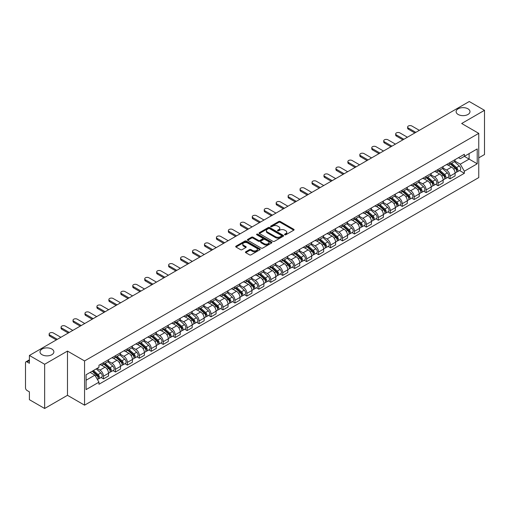 <?xml version="1.0" encoding="UTF-8"?>
<svg xmlns="http://www.w3.org/2000/svg" width="510" height="510" viewBox="0 0 510 510"><rect width="100%" height="100%" fill="white"/><g stroke="black" fill="none" stroke-linecap="round" stroke-linejoin="round"><path stroke-width="0.76" d="M284.746 234.778A0.746 0.427 0 0 0 285.798 234.778L293.785 230.169A1.065 0.612 0 0 0 294.098 229.736A1.065 0.612 0 0 0 293.785 229.296L280.251 221.487A1.065 0.612 0 0 0 278.747 221.487L270.759 226.096A0.746 0.427 0 0 0 271.811 226.708L272.844 226.108A3.404 1.963 0 0 1 277.657 226.108L278.785 226.759A3.404 1.963 0 0 1 279.78 228.148A3.404 1.963 0 0 1 278.785 229.538L277.752 230.131A0.746 0.427 0 0 0 278.804 230.743L279.837 230.144A3.404 1.963 0 0 1 284.65 230.144L285.778 230.794A3.404 1.963 0 0 1 286.773 232.184A3.404 1.963 0 0 1 285.778 233.574L284.746 234.173A0.746 0.427 0 0 0 284.746 234.778L284.746 234.173M51.854 349.044A6.936 4.003 0 0 0 44.294 348.177A6.936 4.003 0 0 0 40.016 351.875A6.936 4.003 0 0 0 42.043 354.705A6.936 4.003 0 0 0 49.604 355.572A6.936 4.003 0 0 0 53.881 351.875A6.936 4.003 0 0 0 51.854 349.044M467.957 108.808A6.936 4.003 0 0 0 460.396 107.941A6.936 4.003 0 0 0 456.118 111.639A6.936 4.003 0 0 0 458.146 114.469A6.936 4.003 0 0 0 465.706 115.343A6.936 4.003 0 0 0 469.984 111.639A6.936 4.003 0 0 0 467.957 108.808M245.737 251.787A1.065 0.612 0 0 0 245.425 252.22A1.065 0.612 0 0 0 245.737 252.654L249.537 254.847A1.065 0.612 0 0 0 251.041 254.847L259.909 249.721A1.065 0.612 0 0 0 260.221 249.288A1.065 0.612 0 0 0 259.909 248.855L246.375 241.039A1.065 0.612 0 0 0 244.876 241.039L236.002 246.164A1.065 0.612 0 0 0 235.69 246.598A1.065 0.612 0 0 0 236.002 247.031L240.586 249.677A1.065 0.612 0 0 0 242.091 249.677L245.89 247.49A1.065 0.612 0 0 0 246.202 247.05A1.065 0.612 0 0 0 245.89 246.617L243.614 245.304A2.843 1.645 0 0 1 242.779 244.143A2.843 1.645 0 0 1 244.539 242.626A2.843 1.645 0 0 1 247.637 242.983L256.549 248.128A2.843 1.645 0 0 1 257.378 249.288A2.843 1.645 0 0 1 255.625 250.805A2.843 1.645 0 0 1 252.526 250.448L251.041 249.594A1.065 0.612 0 0 0 249.537 249.594L245.737 251.787L245.737 252.654M84.558 360.94L67.479 351.078L44.651 364.261L29.408 355.457L469.257 101.516L484.5 110.313L461.671 123.496L478.756 133.359L84.558 360.94L84.558 405.169L478.756 177.582L478.756 133.359M272.92 241.345A1.065 0.612 0 0 0 274.425 241.345L283.299 236.226A1.065 0.612 0 0 0 283.605 235.786A1.065 0.612 0 0 0 283.299 235.352L269.764 227.543A1.065 0.612 0 0 0 268.26 227.543L259.386 232.662A1.065 0.612 0 0 0 259.074 233.095A1.065 0.612 0 0 0 259.386 233.529L272.92 241.345M257.091 234.938A0.746 0.427 0 0 1 257.843 235.046L257.843 234.16L271.607 242.103A1.065 0.612 0 0 1 271.913 242.537A1.065 0.612 0 0 1 271.607 242.97L262.733 248.096A1.065 0.612 0 0 1 261.228 248.096L247.694 240.28L251.487 238.106L251.487 237.22L247.694 239.413A1.065 0.612 0 0 0 247.382 239.847A1.065 0.612 0 0 0 247.694 240.28L247.694 239.413M251.487 238.106A1.065 0.612 0 0 1 252.992 238.106L252.992 237.22A1.065 0.612 0 0 0 251.487 237.22M252.992 237.22L258.481 240.388A1.065 0.612 0 0 0 259.985 240.388L262.503 238.935A1.065 0.612 0 0 0 262.816 238.501A1.065 0.612 0 0 0 262.503 238.068L256.791 234.766A0.746 0.427 0 0 1 257.843 234.16M44.651 364.261L44.651 408.484L29.408 399.687L29.408 391.858L27.03 390.488A2.167 1.249 -120 0 1 25.5 387.829L25.5 362.801A2.167 1.249 -120 0 1 25.946 361.807L29.408 359.811M478.756 157.858L484.5 154.543L484.5 110.313M44.651 408.484L67.479 395.307L84.558 405.169M29.408 355.457L29.408 363.286L27.03 361.915A2.167 1.249 -120 0 0 25.946 361.807M450.03 162.543A4.985 2.875 60 0 1 448.998 164.781L454.053 161.861A4.985 2.875 -120 0 0 455.086 159.63M442.852 167.911L446.505 170.021A4.985 2.875 60 0 1 450.03 176.122L455.086 173.202A4.985 2.875 -120 0 0 451.56 167.101L447.939 165.01M455.086 173.202L455.086 175.905L450.03 178.819L447.608 177.423M448.998 164.781A4.985 2.875 60 0 1 446.543 164.558M450.03 176.122L450.03 178.819M438.077 169.447A4.985 2.875 60 0 1 437.044 171.685L442.1 168.765A4.985 2.875 -120 0 0 443.133 166.528M435.655 184.32L438.077 185.723L443.133 182.803L443.133 180.106A4.985 2.875 -120 0 0 439.614 173.999L435.993 171.908M437.044 171.685A4.985 2.875 60 0 1 434.596 171.456M430.905 174.809L434.558 176.919A4.985 2.875 60 0 1 438.077 183.02L438.077 185.723M426.13 176.345A4.985 2.875 60 0 1 425.098 178.583L430.153 175.663A4.985 2.875 -120 0 0 431.186 173.425M423.708 191.218L426.13 192.621L431.186 189.701L431.186 187.004A4.985 2.875 -120 0 0 427.661 180.897L424.039 178.812M425.098 178.583A4.985 2.875 60 0 1 422.643 178.353M418.952 181.713L422.605 183.817A4.985 2.875 60 0 1 426.13 189.924L426.13 192.621M414.177 183.243A4.985 2.875 60 0 1 413.145 185.481L418.2 182.561A4.985 2.875 -120 0 0 419.233 180.323M411.755 198.122L414.177 199.518L419.233 196.599L419.233 193.902A4.985 2.875 -120 0 0 415.714 187.801L412.093 185.71M413.145 185.481A4.985 2.875 60 0 1 410.697 185.257M407.005 188.611L410.658 190.721A4.985 2.875 60 0 1 414.177 196.822L414.177 199.518M402.231 190.141A4.985 2.875 60 0 1 401.198 192.378L406.253 189.459A4.985 2.875 -120 0 0 407.286 187.221M399.808 205.02L402.231 206.416L407.286 203.496L407.286 200.8A4.985 2.875 -120 0 0 403.761 194.699L400.14 192.608M401.198 192.378A4.985 2.875 60 0 1 398.743 192.155M395.052 195.508L398.705 197.619A4.985 2.875 60 0 1 402.231 203.719L402.231 206.416M390.277 197.045A4.985 2.875 60 0 1 389.245 199.276L394.3 196.363A4.985 2.875 -120 0 0 395.333 194.125M387.855 211.918L390.277 213.32L395.333 210.4L395.333 207.697A4.985 2.875 -120 0 0 391.814 201.597L388.193 199.506M389.245 199.276A4.985 2.875 60 0 1 386.797 199.053M383.106 202.406L386.758 204.516A4.985 2.875 60 0 1 390.277 210.617L390.277 213.32M378.331 203.943A4.985 2.875 60 0 1 377.298 206.18L382.353 203.26A4.985 2.875 -120 0 0 383.386 201.023M375.908 218.815L378.331 220.218L383.386 217.298L383.386 214.602A4.985 2.875 -120 0 0 379.861 208.494L376.24 206.41M377.298 206.18A4.985 2.875 60 0 1 374.844 205.951M371.152 209.31L374.805 211.414A4.985 2.875 60 0 1 378.331 217.521L378.331 220.218M366.378 210.84A4.985 2.875 60 0 1 365.345 213.078L370.4 210.158A4.985 2.875 -120 0 0 371.433 207.921M363.955 225.713L366.378 227.116L371.433 224.196L371.433 221.499A4.985 2.875 -120 0 0 367.914 215.398L364.293 213.308M365.345 213.078A4.985 2.875 60 0 1 362.897 212.855M359.206 216.208L362.859 218.312A4.985 2.875 60 0 1 366.378 224.419L366.378 227.116M354.431 217.738A4.985 2.875 60 0 1 353.398 219.976L358.453 217.056A4.985 2.875 -120 0 0 359.486 214.818M352.008 232.617L354.431 234.013L359.486 231.094L359.486 228.397A4.985 2.875 -120 0 0 355.961 222.296L352.34 220.205M353.398 219.976A4.985 2.875 60 0 1 350.944 219.753M347.253 223.106L350.906 225.216A4.985 2.875 60 0 1 354.431 231.317L354.431 234.013M342.478 224.636A4.985 2.875 60 0 1 341.445 226.873L346.5 223.96A4.985 2.875 -120 0 0 347.533 221.722M340.055 239.515L342.478 240.911L347.533 237.998L347.533 235.295A4.985 2.875 -120 0 0 344.014 229.194L340.393 227.103M341.445 226.873A4.985 2.875 60 0 1 338.997 226.65M335.306 230.004L338.959 232.114A4.985 2.875 60 0 1 342.478 238.215L342.478 240.911M330.531 231.54A4.985 2.875 60 0 1 329.498 233.778L334.554 230.858A4.985 2.875 -120 0 0 335.586 228.62M328.108 246.413L330.531 247.815L335.586 244.896L335.586 242.199A4.985 2.875 -120 0 0 332.061 236.092L328.44 234.007M329.498 233.778A4.985 2.875 60 0 1 327.044 233.548M323.353 236.901L327.006 239.011A4.985 2.875 60 0 1 330.531 245.119L330.531 247.815M318.578 238.438A4.985 2.875 60 0 1 317.545 240.675L322.601 237.756A4.985 2.875 -120 0 0 323.633 235.518M316.155 253.311L318.578 254.713L323.633 251.793L323.633 249.097A4.985 2.875 -120 0 0 320.114 242.996L316.493 240.905M317.545 240.675A4.985 2.875 60 0 1 315.097 240.452M311.406 243.805L315.059 245.909A4.985 2.875 60 0 1 318.578 252.016L318.578 254.713M306.631 245.335A4.985 2.875 60 0 1 305.598 247.573L310.654 244.653A4.985 2.875 -120 0 0 311.686 242.416M304.209 260.215L306.631 261.611L311.686 258.691L311.686 255.994A4.985 2.875 -120 0 0 308.161 249.894L304.54 247.803M305.598 247.573A4.985 2.875 60 0 1 303.144 247.35M299.453 250.703L303.106 252.813A4.985 2.875 60 0 1 306.631 258.914L306.631 261.611M294.678 252.233A4.985 2.875 60 0 1 293.645 254.471L298.701 251.551A4.985 2.875 -120 0 0 299.733 249.32M292.255 267.112L294.678 268.509L299.733 265.595L299.733 262.892A4.985 2.875 -120 0 0 296.214 256.791L292.593 254.7M293.645 254.471A4.985 2.875 60 0 1 291.197 254.248M287.506 257.601L291.159 259.711A4.985 2.875 60 0 1 294.678 265.812L294.678 268.509M282.731 259.137A4.985 2.875 60 0 1 281.698 261.375L286.754 258.455A4.985 2.875 -120 0 0 287.787 256.218M280.309 274.01L282.731 275.413L287.787 272.493L287.787 269.796A4.985 2.875 -120 0 0 284.261 263.689L280.64 261.598M281.698 261.375A4.985 2.875 60 0 1 279.244 261.145M275.553 264.499L279.206 266.609A4.985 2.875 60 0 1 282.731 272.71L282.731 275.413M270.778 266.035A4.985 2.875 60 0 1 269.745 268.273L274.801 265.353A4.985 2.875 -120 0 0 275.833 263.115M268.356 280.908L270.778 282.31L275.833 279.391L275.833 276.694A4.985 2.875 -120 0 0 272.315 270.587L268.693 268.502M269.745 268.273A4.985 2.875 60 0 1 267.297 268.043M263.606 271.403L267.259 273.507A4.985 2.875 60 0 1 270.778 279.614L270.778 282.31M258.831 272.933A4.985 2.875 60 0 1 257.799 275.17L262.854 272.251A4.985 2.875 -120 0 0 263.887 270.013M256.409 287.812L258.831 289.208L263.887 286.288L263.887 283.592A4.985 2.875 -120 0 0 260.361 277.491L256.74 275.4M257.799 275.17A4.985 2.875 60 0 1 255.344 274.947M251.653 278.301L255.306 280.411A4.985 2.875 60 0 1 258.831 286.512L258.831 289.208M246.878 279.831A4.985 2.875 60 0 1 245.845 282.068L250.901 279.148A4.985 2.875 -120 0 0 251.934 276.911M244.456 294.71L246.878 296.106L251.934 293.186L251.934 290.49A4.985 2.875 -120 0 0 248.415 284.389L244.794 282.298M245.845 282.068A4.985 2.875 60 0 1 243.397 281.845M239.706 285.198L243.359 287.308A4.985 2.875 60 0 1 246.878 293.409L246.878 296.106M234.931 286.735A4.985 2.875 60 0 1 233.899 288.966L238.954 286.053A4.985 2.875 -120 0 0 239.987 283.815M232.509 301.608L234.931 303.01L239.987 300.09L239.987 297.394A4.985 2.875 -120 0 0 236.462 291.286L232.84 289.195M233.899 288.966A4.985 2.875 60 0 1 231.444 288.743M227.753 292.096L231.406 294.206A4.985 2.875 60 0 1 234.931 300.307L234.931 303.01M222.978 293.632A4.985 2.875 60 0 1 221.946 295.87L227.001 292.95A4.985 2.875 -120 0 0 228.034 290.713M220.556 308.505L222.978 309.908L228.034 306.988L228.034 304.291A4.985 2.875 -120 0 0 224.515 298.184L220.894 296.1M221.946 295.87A4.985 2.875 60 0 1 219.498 295.641M215.806 299L219.459 301.104A4.985 2.875 60 0 1 222.978 307.211L222.978 309.908M211.032 300.53A4.985 2.875 60 0 1 209.999 302.768L215.054 299.848A4.985 2.875 -120 0 0 216.087 297.61M208.609 315.403L211.032 316.806L216.087 313.886L216.087 311.189A4.985 2.875 -120 0 0 212.562 305.088L208.941 302.997M209.999 302.768A4.985 2.875 60 0 1 207.544 302.545M203.853 305.898L207.506 308.002A4.985 2.875 60 0 1 211.032 314.109L211.032 316.806M199.078 307.428A4.985 2.875 60 0 1 198.046 309.666L203.101 306.746A4.985 2.875 -120 0 0 204.134 304.508M196.656 322.307L199.078 323.703L204.134 320.784L204.134 318.087A4.985 2.875 -120 0 0 200.615 311.986L196.994 309.895M198.046 309.666A4.985 2.875 60 0 1 195.598 309.442M191.907 312.796L195.559 314.906A4.985 2.875 60 0 1 199.078 321.007L199.078 323.703M187.132 314.332A4.985 2.875 60 0 1 186.099 316.563L191.154 313.65A4.985 2.875 -120 0 0 192.187 311.412M184.709 329.205L187.132 330.601L192.187 327.688L192.187 324.985A4.985 2.875 -120 0 0 188.662 318.884L185.041 316.793M186.099 316.563A4.985 2.875 60 0 1 183.645 316.34M179.953 319.693L183.606 321.804A4.985 2.875 60 0 1 187.132 327.904L187.132 330.601M175.179 321.23A4.985 2.875 60 0 1 174.146 323.467L179.201 320.548A4.985 2.875 -120 0 0 180.234 318.31M172.756 336.103L175.179 337.505L180.234 334.586L180.234 331.889A4.985 2.875 -120 0 0 176.715 325.782L173.094 323.697M174.146 323.467A4.985 2.875 60 0 1 171.698 323.238M168.007 326.591L171.66 328.701A4.985 2.875 60 0 1 175.179 334.809L175.179 337.505M163.232 328.128A4.985 2.875 60 0 1 162.199 330.365L167.255 327.445A4.985 2.875 -120 0 0 168.287 325.208M160.809 343L163.232 344.403L168.287 341.483L168.287 338.787A4.985 2.875 -120 0 0 164.762 332.686L161.141 330.595M162.199 330.365A4.985 2.875 60 0 1 159.745 330.142M156.054 333.495L159.707 335.599A4.985 2.875 60 0 1 163.232 341.706L163.232 344.403M151.279 335.025A4.985 2.875 60 0 1 150.246 337.263L155.301 334.343A4.985 2.875 -120 0 0 156.334 332.106M148.856 349.905L151.279 351.301L156.334 348.381L156.334 345.684A4.985 2.875 -120 0 0 152.815 339.583L149.194 337.492M150.246 337.263A4.985 2.875 60 0 1 147.798 337.04M144.107 340.393L147.76 342.503A4.985 2.875 60 0 1 151.279 348.604L151.279 351.301M139.332 341.923A4.985 2.875 60 0 1 138.299 344.161L143.355 341.241A4.985 2.875 -120 0 0 144.387 339.01M136.909 356.802L139.332 358.198L144.387 355.285L144.387 352.582A4.985 2.875 -120 0 0 140.862 346.481L137.241 344.39M138.299 344.161A4.985 2.875 60 0 1 135.845 343.938M132.154 347.291L135.807 349.401A4.985 2.875 60 0 1 139.332 355.502L139.332 358.198M127.379 348.827A4.985 2.875 60 0 1 126.346 351.065L131.401 348.145A4.985 2.875 -120 0 0 132.434 345.907M124.956 363.7L127.379 365.103L132.434 362.183L132.434 359.486A4.985 2.875 -120 0 0 128.915 353.379L125.294 351.288M126.346 351.065A4.985 2.875 60 0 1 123.898 350.835M120.207 354.189L123.86 356.299A4.985 2.875 60 0 1 127.379 362.4L127.379 365.103M115.432 355.725A4.985 2.875 60 0 1 114.399 357.963L119.455 355.043A4.985 2.875 -120 0 0 120.487 352.805M113.01 370.598L115.432 372L120.487 369.081L120.487 366.384A4.985 2.875 -120 0 0 116.962 360.277L113.341 358.192M114.399 357.963A4.985 2.875 60 0 1 111.945 357.739M108.254 361.093L111.907 363.197A4.985 2.875 60 0 1 115.432 369.304L115.432 372M103.479 362.623A4.985 2.875 60 0 1 102.446 364.86L107.502 361.941A4.985 2.875 -120 0 0 108.534 359.703M101.056 377.502L103.479 378.898L108.534 375.978L108.534 373.282A4.985 2.875 -120 0 0 105.015 367.181L101.394 365.09M102.446 364.86A4.985 2.875 60 0 1 99.998 364.637M97.047 368.418L99.96 370.101A4.985 2.875 60 0 1 103.479 376.201L103.479 378.898M458.496 157.66L460.294 158.699L477.22 148.926L469.104 153.612L469.104 159.094L460.294 164.182L454.805 161.013M86.094 380.224L94.905 375.137L98.959 382.168L86.094 389.602L86.094 374.742L98.959 367.308L98.959 365.23L464.355 154.275L464.355 156.353L477.22 163.786L464.355 171.213L460.294 164.182M477.22 148.926L477.22 163.786M98.959 382.168L98.959 384.253L464.355 173.292L464.355 171.213M67.479 351.078L67.479 395.307M94.905 375.137L90.155 372.396M459.555 170.525L464.355 173.292M285.039 234.887L285.778 234.46A3.404 1.963 0 0 0 286.773 233.07L286.773 232.184M279.78 228.148L279.78 229.035A3.404 1.963 0 0 1 278.785 230.424L278.046 230.845M293.773 230.176L280.251 222.366A1.065 0.612 0 0 0 278.747 222.366L271.052 226.81M283.279 236.232L269.764 228.423A1.065 0.612 0 0 0 268.26 228.423L259.399 233.542M281.418 236.092A0.746 0.427 0 0 0 281.418 235.486L269.535 228.627A0.746 0.427 0 0 0 268.483 228.627L267.393 229.258A3.404 1.963 0 0 0 266.398 230.647A3.404 1.963 0 0 0 267.393 232.031L275.515 236.723A3.404 1.963 0 0 0 280.328 236.723L281.418 236.092L281.418 236.978A0.746 0.427 0 0 0 281.635 236.672L281.635 235.786M266.398 230.647L266.398 231.527A3.404 1.963 0 0 0 267.393 232.917L267.393 232.031M281.418 236.978L280.328 237.609A3.404 1.963 0 0 1 275.515 237.609L267.393 232.917M252.992 238.106L258.481 241.275A1.065 0.612 0 0 0 259.985 241.275L262.503 239.821A1.065 0.612 0 0 0 262.816 239.388L262.816 238.501M257.843 235.046L271.588 242.983M264.18 243.678A2.843 1.645 0 0 0 267.278 244.035A2.843 1.645 0 0 0 269.031 242.518A2.843 1.645 0 0 0 268.203 241.357L265.06 239.541A1.065 0.612 0 0 0 263.555 239.541L261.037 241A1.065 0.612 0 0 0 260.731 241.434A1.065 0.612 0 0 0 261.037 241.867L264.18 243.678L264.18 244.564A2.843 1.645 0 0 0 267.278 244.921A2.843 1.645 0 0 0 269.031 243.404L269.031 242.518M260.731 241.434L260.731 242.314A1.065 0.612 0 0 0 261.037 242.754L261.037 241.867M264.18 244.564L261.037 242.754M257.378 249.288L257.378 250.174A2.843 1.645 0 0 1 255.625 251.691A2.843 1.645 0 0 1 252.526 251.334L251.041 250.48A1.065 0.612 0 0 0 249.537 250.48L245.75 252.66M242.779 244.143L242.779 245.029A2.843 1.645 0 0 0 243.614 246.19L243.614 245.304M245.877 247.497L243.614 246.19M259.896 249.734L246.375 241.925A1.065 0.612 0 0 0 244.876 241.925L236.015 247.038L236.002 246.164M450.375 163.99L455.245 168.332A2.709 1.562 60 0 1 456.093 172.52L455.086 173.107M450.502 164.105L452.797 165.425M450.865 163.704L456.284 168.536A1.3 0.752 60 0 1 456.692 170.55A1.3 0.752 60 0 1 456.571 170.595M451.675 163.238L456.546 167.58A2.709 1.562 60 0 1 457.393 171.768A2.709 1.562 60 0 1 456.577 171.857M454.391 161.606L459.306 165.986A2.709 1.562 60 0 1 460.154 170.174L457.393 171.768M414.828 132.938L408.357 129.202A2.493 1.441 180 0 1 407.63 128.182L407.63 127.035A2.493 1.441 -0 0 0 408.357 128.048L415.828 132.364M419.347 130.324L411.882 126.015A2.493 1.441 -0 0 0 409.167 125.702A2.493 1.441 -0 0 0 407.63 127.035M438.421 170.888L443.292 175.23A2.709 1.562 60 0 1 444.146 179.418L443.133 180.005M438.555 171.003L440.844 172.323M438.919 170.601L444.331 175.44A1.3 0.752 60 0 1 444.745 177.448A1.3 0.752 60 0 1 444.624 177.493M439.728 170.136L444.599 174.477A2.709 1.562 60 0 1 445.447 178.666A2.709 1.562 60 0 1 444.631 178.755M442.444 168.504L447.353 172.89A2.709 1.562 60 0 1 448.207 177.078L445.447 178.666M426.475 177.786L431.345 182.134A2.709 1.562 60 0 1 432.193 186.316L431.186 186.902M426.602 177.901L428.897 179.227M426.966 177.499L432.384 182.338A1.3 0.752 60 0 1 432.792 184.346A1.3 0.752 60 0 1 432.671 184.397M427.775 177.034L432.646 181.381A2.709 1.562 60 0 1 433.494 185.57A2.709 1.562 60 0 1 432.678 185.653M430.491 175.402L435.406 179.788A2.709 1.562 60 0 1 436.254 183.976L433.494 185.57M402.881 139.836L396.41 136.1A2.493 1.441 180 0 1 395.677 135.08L395.677 133.932A2.493 1.441 -0 0 0 396.41 134.946L403.875 139.262M407.401 137.228L399.929 132.912A2.493 1.441 -0 0 0 397.214 132.6A2.493 1.441 -0 0 0 395.677 133.932M390.928 146.733L384.457 142.998A2.493 1.441 180 0 1 383.73 141.978L383.73 140.83A2.493 1.441 -0 0 0 384.457 141.85L391.929 146.16M395.448 144.126L387.982 139.816A2.493 1.441 -0 0 0 385.267 139.504A2.493 1.441 -0 0 0 383.73 140.83M414.522 184.684L419.392 189.031A2.709 1.562 60 0 1 420.246 193.22L419.233 193.8M414.656 184.798L416.944 186.124M415.019 184.403L420.431 189.235A1.3 0.752 60 0 1 420.846 191.244A1.3 0.752 60 0 1 420.724 191.295M415.828 183.931L420.699 188.279A2.709 1.562 60 0 1 421.547 192.468A2.709 1.562 60 0 1 420.731 192.55M418.544 182.306L423.453 186.685A2.709 1.562 60 0 1 424.307 190.874L421.547 192.468M402.575 191.581L407.445 195.929A2.709 1.562 60 0 1 408.293 200.118L407.286 200.698M402.702 191.696L404.997 193.022M403.066 191.301L408.484 196.133A1.3 0.752 60 0 1 408.892 198.148A1.3 0.752 60 0 1 408.771 198.192M403.875 190.836L408.746 195.177A2.709 1.562 60 0 1 409.594 199.365A2.709 1.562 60 0 1 408.778 199.455M406.591 189.204L411.506 193.583A2.709 1.562 60 0 1 412.354 197.772L409.594 199.365M390.622 198.486L395.492 202.827A2.709 1.562 60 0 1 396.346 207.015L395.333 207.602M390.756 198.6L393.044 199.92M391.119 198.199L396.531 203.037A1.3 0.752 60 0 1 396.946 205.045A1.3 0.752 60 0 1 396.825 205.09M391.929 197.733L396.799 202.075A2.709 1.562 60 0 1 397.647 206.263A2.709 1.562 60 0 1 396.831 206.352M394.644 196.101L399.553 200.487A2.709 1.562 60 0 1 400.407 204.676L397.647 206.263M378.981 153.631L372.51 149.895A2.493 1.441 180 0 1 371.777 148.882L371.777 147.728A2.493 1.441 -0 0 0 372.51 148.748L379.975 153.057M383.501 151.024L376.029 146.714A2.493 1.441 -0 0 0 373.314 146.402A2.493 1.441 -0 0 0 371.777 147.728M367.028 160.535L360.557 156.799A2.493 1.441 180 0 1 359.831 155.779L359.831 154.632A2.493 1.441 -0 0 0 360.557 155.646L368.029 159.961M371.548 157.921L364.083 153.612A2.493 1.441 -0 0 0 361.367 153.3A2.493 1.441 -0 0 0 359.831 154.632M355.081 167.433L348.611 163.697A2.493 1.441 180 0 1 347.877 162.677L347.877 161.53A2.493 1.441 -0 0 0 348.611 162.543L356.076 166.859M359.601 164.826L352.13 160.51A2.493 1.441 -0 0 0 349.414 160.197A2.493 1.441 -0 0 0 347.877 161.53M378.675 205.383L383.545 209.725A2.709 1.562 60 0 1 384.393 213.913L383.386 214.5M378.803 205.498L381.097 206.824M379.166 205.096L384.585 209.935A1.3 0.752 60 0 1 384.993 211.943A1.3 0.752 60 0 1 384.871 211.994M379.975 204.631L384.846 208.979A2.709 1.562 60 0 1 385.694 213.161A2.709 1.562 60 0 1 384.878 213.25M382.691 202.999L387.606 207.385A2.709 1.562 60 0 1 388.454 211.573L385.694 213.161M343.128 174.331L336.657 170.595A2.493 1.441 180 0 1 335.931 169.575L335.931 168.427A2.493 1.441 -0 0 0 336.657 169.447L344.129 173.757M347.648 171.723L340.183 167.407A2.493 1.441 -0 0 0 337.467 167.101A2.493 1.441 -0 0 0 335.931 168.427M366.722 212.281L371.592 216.629A2.709 1.562 60 0 1 372.447 220.817L371.433 221.397M366.856 212.396L369.144 213.722M367.219 212.001L372.631 216.833A1.3 0.752 60 0 1 373.046 218.841A1.3 0.752 60 0 1 372.925 218.892M368.029 211.529L372.899 215.877A2.709 1.562 60 0 1 373.747 220.065A2.709 1.562 60 0 1 372.931 220.148M370.744 209.903L375.653 214.283A2.709 1.562 60 0 1 376.507 218.471L373.747 220.065M331.181 181.228L324.711 177.493A2.493 1.441 180 0 1 323.977 176.479L323.977 175.325A2.493 1.441 -0 0 0 324.711 176.345L332.176 180.655M335.701 178.621L328.23 174.312A2.493 1.441 -0 0 0 325.514 173.999A2.493 1.441 -0 0 0 323.977 175.325M354.775 219.179L359.646 223.527A2.709 1.562 60 0 1 360.493 227.715L359.486 228.295M354.903 219.294L357.198 220.62M355.266 218.898L360.685 223.731A1.3 0.752 60 0 1 361.093 225.745A1.3 0.752 60 0 1 360.972 225.79M356.076 218.427L360.946 222.774A2.709 1.562 60 0 1 361.794 226.963A2.709 1.562 60 0 1 360.978 227.052M358.791 216.801L363.706 221.181A2.709 1.562 60 0 1 364.554 225.369L361.794 226.963M319.228 188.133L312.757 184.391A2.493 1.441 180 0 1 312.031 183.377L312.031 182.229A2.493 1.441 -0 0 0 312.757 183.243L320.229 187.552M323.748 185.519L316.283 181.209A2.493 1.441 -0 0 0 313.567 180.897A2.493 1.441 -0 0 0 312.031 182.229M342.828 226.083L347.692 230.424A2.709 1.562 60 0 1 348.547 234.613L347.533 235.199M342.956 226.198L345.244 227.517M343.319 225.796L348.732 230.635A1.3 0.752 60 0 1 349.146 232.643A1.3 0.752 60 0 1 349.025 232.687M344.129 225.331L348.999 229.672A2.709 1.562 60 0 1 349.847 233.86A2.709 1.562 60 0 1 349.031 233.95M346.845 223.699L351.753 228.085A2.709 1.562 60 0 1 352.608 232.267L349.847 233.86M307.281 195.03L300.811 191.295A2.493 1.441 180 0 1 300.078 190.275L300.078 189.127A2.493 1.441 -0 0 0 300.811 190.141L308.276 194.457M311.801 192.423L304.33 188.107A2.493 1.441 -0 0 0 301.614 187.795A2.493 1.441 -0 0 0 300.078 189.127M330.875 232.981L335.746 237.322A2.709 1.562 60 0 1 336.594 241.51L335.586 242.097M331.003 233.095L333.298 234.415M331.366 232.694L336.785 237.532A1.3 0.752 60 0 1 337.193 239.541A1.3 0.752 60 0 1 337.072 239.585M332.176 232.228L337.046 236.57A2.709 1.562 60 0 1 337.894 240.758A2.709 1.562 60 0 1 337.078 240.847M334.892 230.596L339.807 234.982A2.709 1.562 60 0 1 340.654 239.171L337.894 240.758M295.328 201.928L288.858 198.192A2.493 1.441 180 0 1 288.131 197.172L288.131 196.025A2.493 1.441 -0 0 0 288.858 197.045L296.329 201.354M299.848 199.321L292.383 195.005A2.493 1.441 -0 0 0 289.667 194.692A2.493 1.441 -0 0 0 288.131 196.025M318.928 239.878L323.793 244.226A2.709 1.562 60 0 1 324.647 248.415L323.633 248.995M319.056 239.993L321.345 241.319M319.419 239.598L324.838 244.43A1.3 0.752 60 0 1 325.246 246.438A1.3 0.752 60 0 1 325.125 246.489M320.229 239.126L325.099 243.474A2.709 1.562 60 0 1 325.947 247.662A2.709 1.562 60 0 1 325.131 247.745M322.945 237.494L327.853 241.88A2.709 1.562 60 0 1 328.708 246.069L325.947 247.662M283.381 208.826L276.911 205.09A2.493 1.441 180 0 1 276.178 204.076L276.178 202.923A2.493 1.441 -0 0 0 276.911 203.943L284.376 208.252M287.901 206.219L280.43 201.909A2.493 1.441 -0 0 0 277.714 201.597A2.493 1.441 -0 0 0 276.178 202.923M306.975 246.776L311.846 251.124A2.709 1.562 60 0 1 312.694 255.312L311.686 255.892M307.103 246.891L309.398 248.217M307.466 246.496L312.885 251.328A1.3 0.752 60 0 1 313.293 253.342A1.3 0.752 60 0 1 313.172 253.387M308.276 246.024L313.146 250.372A2.709 1.562 60 0 1 313.994 254.56A2.709 1.562 60 0 1 313.178 254.649M310.992 244.398L315.907 248.778A2.709 1.562 60 0 1 316.755 252.966L313.994 254.56M271.428 215.73L264.958 211.988A2.493 1.441 180 0 1 264.231 210.974L264.231 209.82A2.493 1.441 -0 0 0 264.958 210.84L272.429 215.15M275.948 213.116L268.483 208.807A2.493 1.441 -0 0 0 265.767 208.494A2.493 1.441 -0 0 0 264.231 209.82M295.029 253.68L299.893 258.022A2.709 1.562 60 0 1 300.747 262.21L299.733 262.797M295.156 253.795L297.445 255.115M295.519 253.393L300.938 258.226A1.3 0.752 60 0 1 301.346 260.24A1.3 0.752 60 0 1 301.225 260.285M296.329 252.928L301.2 257.269A2.709 1.562 60 0 1 302.048 261.458A2.709 1.562 60 0 1 301.231 261.547M299.045 251.296L303.954 255.676A2.709 1.562 60 0 1 304.808 259.864L302.048 261.458M259.482 222.628L253.011 218.892A2.493 1.441 180 0 1 252.278 217.872L252.278 216.724A2.493 1.441 -0 0 0 253.011 217.738L260.476 222.054M264.001 220.014L256.53 215.704A2.493 1.441 -0 0 0 253.814 215.392A2.493 1.441 -0 0 0 252.278 216.724M283.075 260.578L287.946 264.919A2.709 1.562 60 0 1 288.794 269.108L287.787 269.694M283.203 260.693L285.498 262.012M283.566 260.291L288.985 265.13A1.3 0.752 60 0 1 289.393 267.138A1.3 0.752 60 0 1 289.272 267.183M284.376 259.826L289.246 264.167A2.709 1.562 60 0 1 290.094 268.356A2.709 1.562 60 0 1 289.278 268.445M287.092 258.194L292.007 262.58A2.709 1.562 60 0 1 292.855 266.768L290.094 268.356M247.528 229.525L241.058 225.79A2.493 1.441 180 0 1 240.331 224.77L240.331 223.622A2.493 1.441 -0 0 0 241.058 224.636L248.529 228.952M252.048 226.918L244.583 222.602A2.493 1.441 -0 0 0 241.867 222.29A2.493 1.441 -0 0 0 240.331 223.622M271.129 267.476L275.993 271.824A2.709 1.562 60 0 1 276.847 276.012L275.833 276.592M271.256 267.591L273.545 268.917M271.62 267.195L277.038 272.028A1.3 0.752 60 0 1 277.446 274.036A1.3 0.752 60 0 1 277.325 274.087M272.429 266.724L277.3 271.071A2.709 1.562 60 0 1 278.148 275.26A2.709 1.562 60 0 1 277.332 275.343M275.145 265.092L280.054 269.478A2.709 1.562 60 0 1 280.908 273.666L278.148 275.26M235.582 236.423L229.111 232.687A2.493 1.441 180 0 1 228.378 231.674L228.378 230.52A2.493 1.441 -0 0 0 229.111 231.54L236.576 235.849M240.102 233.816L232.63 229.506A2.493 1.441 -0 0 0 229.914 229.194A2.493 1.441 -0 0 0 228.378 230.52M259.176 274.374L264.046 278.721A2.709 1.562 60 0 1 264.894 282.91L263.887 283.49M259.303 274.488L261.598 275.814M259.666 274.093L265.085 278.925A1.3 0.752 60 0 1 265.493 280.933A1.3 0.752 60 0 1 265.372 280.984M260.476 273.621L265.347 277.969A2.709 1.562 60 0 1 266.195 282.157A2.709 1.562 60 0 1 265.378 282.24M263.192 271.996L268.107 276.375A2.709 1.562 60 0 1 268.955 280.564L266.195 282.157M223.629 243.321L217.158 239.585A2.493 1.441 180 0 1 216.431 238.572L216.431 237.418A2.493 1.441 -0 0 0 217.158 238.438L224.629 242.747M228.148 240.714L220.683 236.404A2.493 1.441 -0 0 0 217.968 236.092A2.493 1.441 -0 0 0 216.431 237.418M247.229 281.271L252.093 285.619A2.709 1.562 60 0 1 252.947 289.808L251.934 290.388M247.356 281.392L249.645 282.712M247.72 280.991L253.138 285.823A1.3 0.752 60 0 1 253.547 287.838A1.3 0.752 60 0 1 253.425 287.882M248.529 280.525L253.4 284.867A2.709 1.562 60 0 1 254.248 289.055A2.709 1.562 60 0 1 253.432 289.144M251.245 278.894L256.154 283.273A2.709 1.562 60 0 1 257.008 287.462L254.248 289.055M211.682 250.225L205.211 246.489A2.493 1.441 180 0 1 204.478 245.469L204.478 244.322A2.493 1.441 -0 0 0 205.211 245.335L212.676 249.651M216.202 247.611L208.73 243.302A2.493 1.441 -0 0 0 206.014 242.989A2.493 1.441 -0 0 0 204.478 244.322M235.276 288.175L240.146 292.517A2.709 1.562 60 0 1 240.994 296.705L239.987 297.292M235.403 288.29L237.698 289.61M235.767 287.889L241.185 292.727A1.3 0.752 60 0 1 241.593 294.735A1.3 0.752 60 0 1 241.472 294.78M236.576 287.423L241.447 291.765A2.709 1.562 60 0 1 242.295 295.953A2.709 1.562 60 0 1 241.479 296.042M239.292 285.791L244.207 290.177A2.709 1.562 60 0 1 245.055 294.366L242.295 295.953M199.729 257.123L193.258 253.387A2.493 1.441 180 0 1 192.531 252.367L192.531 251.22A2.493 1.441 -0 0 0 193.258 252.233L200.73 256.549M204.249 254.515L196.784 250.2A2.493 1.441 -0 0 0 194.068 249.887A2.493 1.441 -0 0 0 192.531 251.22M223.329 295.073L228.193 299.421A2.709 1.562 60 0 1 229.047 303.603L228.034 304.19M223.456 295.188L225.745 296.514M223.82 294.786L229.239 299.625A1.3 0.752 60 0 1 229.647 301.633A1.3 0.752 60 0 1 229.525 301.684M224.629 294.321L229.5 298.669A2.709 1.562 60 0 1 230.348 302.857A2.709 1.562 60 0 1 229.532 302.94M227.345 292.689L232.254 297.075A2.709 1.562 60 0 1 233.108 301.263L230.348 302.857M187.782 264.021L181.311 260.285A2.493 1.441 180 0 1 180.578 259.265L180.578 258.117A2.493 1.441 -0 0 0 181.311 259.137L188.776 263.447M192.302 261.413L184.83 257.104A2.493 1.441 -0 0 0 182.115 256.791A2.493 1.441 -0 0 0 180.578 258.117M211.376 301.971L216.246 306.319A2.709 1.562 60 0 1 217.094 310.507L216.087 311.087M211.503 302.086L213.798 303.412M211.867 301.69L217.285 306.523A1.3 0.752 60 0 1 217.694 308.531A1.3 0.752 60 0 1 217.572 308.582M212.676 301.219L217.547 305.566A2.709 1.562 60 0 1 218.395 309.755A2.709 1.562 60 0 1 217.579 309.838M215.392 299.593L220.307 303.973A2.709 1.562 60 0 1 221.155 308.161L218.395 309.755M175.829 270.918L169.358 267.183A2.493 1.441 180 0 1 168.631 266.169L168.631 265.015A2.493 1.441 -0 0 0 169.358 266.035L176.83 270.345M180.349 268.311L172.884 264.001A2.493 1.441 -0 0 0 170.168 263.689A2.493 1.441 -0 0 0 168.631 265.015M199.429 308.869L204.293 313.216A2.709 1.562 60 0 1 205.147 317.405L204.134 317.985M199.557 308.983L201.845 310.309M199.92 308.588L205.339 313.42A1.3 0.752 60 0 1 205.747 315.435A1.3 0.752 60 0 1 205.626 315.48M200.73 308.116L205.6 312.464A2.709 1.562 60 0 1 206.448 316.653A2.709 1.562 60 0 1 205.632 316.742M203.445 306.491L208.354 310.87A2.709 1.562 60 0 1 209.208 315.059L206.448 316.653M163.882 277.822L157.411 274.08A2.493 1.441 180 0 1 156.678 273.067L156.678 271.919A2.493 1.441 -0 0 0 157.411 272.933L164.877 277.242M168.402 275.209L160.93 270.899A2.493 1.441 -0 0 0 158.215 270.587A2.493 1.441 -0 0 0 156.678 271.919M187.476 315.773L192.346 320.114A2.709 1.562 60 0 1 193.194 324.303L192.187 324.889M187.603 315.888L189.898 317.207M187.967 315.486L193.386 320.325A1.3 0.752 60 0 1 193.794 322.333A1.3 0.752 60 0 1 193.672 322.377M188.776 315.021L193.647 319.362A2.709 1.562 60 0 1 194.495 323.55A2.709 1.562 60 0 1 193.679 323.64M191.492 313.389L196.407 317.775A2.709 1.562 60 0 1 197.255 321.957L194.495 323.55M151.929 284.72L145.458 280.984A2.493 1.441 180 0 1 144.732 279.964L144.732 278.817A2.493 1.441 -0 0 0 145.458 279.831L152.93 284.147M156.449 282.113L148.984 277.797A2.493 1.441 -0 0 0 146.268 277.485A2.493 1.441 -0 0 0 144.732 278.817M175.529 322.671L180.393 327.012A2.709 1.562 60 0 1 181.248 331.2L180.234 331.787M175.657 322.785L177.945 324.105M176.02 322.384L181.439 327.222A1.3 0.752 60 0 1 181.847 329.231A1.3 0.752 60 0 1 181.726 329.275M176.83 321.918L181.7 326.266A2.709 1.562 60 0 1 182.548 330.448A2.709 1.562 60 0 1 181.732 330.537M179.545 320.286L184.454 324.672A2.709 1.562 60 0 1 185.308 328.861L182.548 330.448M139.982 291.618L133.512 287.882A2.493 1.441 180 0 1 132.778 286.862L132.778 285.715A2.493 1.441 -0 0 0 133.512 286.735L140.977 291.044M144.502 289.011L137.031 284.695A2.493 1.441 -0 0 0 134.315 284.389A2.493 1.441 -0 0 0 132.778 285.715M163.576 329.568L168.447 333.916A2.709 1.562 60 0 1 169.294 338.104L168.287 338.685M163.704 329.683L165.999 331.009M164.067 329.288L169.486 334.12A1.3 0.752 60 0 1 169.894 336.128A1.3 0.752 60 0 1 169.773 336.179M164.877 328.816L169.747 333.164A2.709 1.562 60 0 1 170.595 337.352A2.709 1.562 60 0 1 169.779 337.435M167.592 327.184L172.507 331.57A2.709 1.562 60 0 1 173.355 335.758L170.595 337.352M128.029 298.516L121.558 294.78A2.493 1.441 180 0 1 120.832 293.766L120.832 292.612A2.493 1.441 -0 0 0 121.558 293.632L129.03 297.942M132.549 295.908L125.084 291.599A2.493 1.441 -0 0 0 122.368 291.286A2.493 1.441 -0 0 0 120.832 292.612M151.629 336.466L156.493 340.814A2.709 1.562 60 0 1 157.348 345.002L156.334 345.582M151.757 336.581L154.045 337.907M152.12 336.186L157.539 341.018A1.3 0.752 60 0 1 157.947 343.032A1.3 0.752 60 0 1 157.826 343.077M152.93 335.714L157.8 340.062A2.709 1.562 60 0 1 158.648 344.25A2.709 1.562 60 0 1 157.832 344.339M155.646 334.088L160.554 338.468A2.709 1.562 60 0 1 161.409 342.656L158.648 344.25M116.082 305.42L109.612 301.678A2.493 1.441 180 0 1 108.879 300.664L108.879 299.51A2.493 1.441 -0 0 0 109.612 300.53L117.077 304.84M120.602 302.806L113.131 298.497A2.493 1.441 -0 0 0 110.415 298.184A2.493 1.441 -0 0 0 108.879 299.51M139.676 343.37L144.547 347.712A2.709 1.562 60 0 1 145.395 351.9L144.387 352.486M139.804 343.485L142.099 344.805M140.167 343.083L145.586 347.916A1.3 0.752 60 0 1 145.994 349.93A1.3 0.752 60 0 1 145.873 349.975M140.977 342.618L145.847 346.959A2.709 1.562 60 0 1 146.695 351.148A2.709 1.562 60 0 1 145.879 351.237M143.692 340.986L148.608 345.366A2.709 1.562 60 0 1 149.456 349.554L146.695 351.148M104.129 312.318L97.659 308.582A2.493 1.441 180 0 1 96.932 307.562L96.932 306.414A2.493 1.441 -0 0 0 97.659 307.428L105.13 311.744M108.649 309.71L101.184 305.394A2.493 1.441 -0 0 0 98.468 305.082A2.493 1.441 -0 0 0 96.932 306.414M127.73 350.268L132.594 354.609A2.709 1.562 60 0 1 133.448 358.798L132.434 359.384M127.857 350.383L130.146 351.702M128.22 349.981L133.639 354.82A1.3 0.752 60 0 1 134.047 356.828A1.3 0.752 60 0 1 133.926 356.872M129.03 349.516L133.9 353.857A2.709 1.562 60 0 1 134.748 358.045A2.709 1.562 60 0 1 133.932 358.135M131.746 347.884L136.655 352.27A2.709 1.562 60 0 1 137.509 356.458L134.748 358.045M92.182 319.215L85.712 315.48A2.493 1.441 180 0 1 84.979 314.46L84.979 313.312A2.493 1.441 -0 0 0 85.712 314.326L93.177 318.642M96.702 316.608L89.231 312.292A2.493 1.441 -0 0 0 86.515 311.98A2.493 1.441 -0 0 0 84.979 313.312M115.776 357.166L120.647 361.514A2.709 1.562 60 0 1 121.495 365.702L120.487 366.282M115.904 357.281L118.199 358.606M116.267 356.885L121.686 361.717A1.3 0.752 60 0 1 122.094 363.726A1.3 0.752 60 0 1 121.973 363.777M117.077 356.413L121.947 360.761A2.709 1.562 60 0 1 122.795 364.95A2.709 1.562 60 0 1 121.979 365.032M119.793 354.781L124.708 359.167A2.709 1.562 60 0 1 125.556 363.356L122.795 364.95M80.229 326.113L73.759 322.377A2.493 1.441 180 0 1 73.032 321.364L73.032 320.21A2.493 1.441 -0 0 0 73.759 321.23L81.23 325.539M84.749 323.506L77.284 319.196A2.493 1.441 -0 0 0 74.568 318.884A2.493 1.441 -0 0 0 73.032 320.21M103.83 364.063L108.694 368.411A2.709 1.562 60 0 1 109.548 372.6L108.534 373.18M103.957 364.178L106.246 365.504M104.32 363.783L109.739 368.615A1.3 0.752 60 0 1 110.147 370.63A1.3 0.752 60 0 1 110.026 370.674M105.13 363.311L110.001 367.659A2.709 1.562 60 0 1 110.848 371.847A2.709 1.562 60 0 1 110.032 371.93M107.846 361.686L112.755 366.065A2.709 1.562 60 0 1 113.609 370.254L110.848 371.847M68.283 333.017L61.812 329.275A2.493 1.441 180 0 1 61.079 328.261L61.079 327.108A2.493 1.441 -0 0 0 61.812 328.128L69.277 332.437M72.802 330.403L65.331 326.094A2.493 1.441 -0 0 0 62.615 325.782A2.493 1.441 -0 0 0 61.079 327.108M92.176 371.229L96.747 375.309A2.709 1.562 60 0 1 97.595 379.497L97.461 379.574M92.221 371.203L94.299 372.402M92.667 370.948L97.786 375.513A1.3 0.752 60 0 1 98.194 377.527A1.3 0.752 60 0 1 98.073 377.572M93.477 370.477L98.047 374.557A2.709 1.562 60 0 1 98.895 378.745A2.709 1.562 60 0 1 98.079 378.834M96.237 368.883L100.808 372.963A2.709 1.562 60 0 1 101.656 377.151L98.895 378.745M56.329 339.915L49.859 336.179A2.493 1.441 180 0 1 49.132 335.159L49.132 334.012A2.493 1.441 -0 0 0 49.859 335.025L57.33 339.341M60.849 337.301L53.384 332.992A2.493 1.441 -0 0 0 50.669 332.679A2.493 1.441 -0 0 0 49.132 334.012M115.432 369.304L120.487 366.384M127.379 362.4L132.434 359.486M139.332 355.502L144.387 352.582M151.279 348.604L156.334 345.684M163.232 341.706L168.287 338.787M175.179 334.809L180.234 331.889M187.132 327.904L192.187 324.985M199.078 321.007L204.134 318.087M211.032 314.109L216.087 311.189M222.978 307.211L228.034 304.291M234.931 300.307L239.987 297.394M246.878 293.409L251.934 290.49M258.831 286.512L263.887 283.592M270.778 279.614L275.833 276.694M282.731 272.71L287.787 269.796M294.678 265.812L299.733 262.892M306.631 258.914L311.686 255.994M318.578 252.016L323.633 249.097M330.531 245.119L335.586 242.199M342.478 238.215L347.533 235.295M354.431 231.317L359.486 228.397M366.378 224.419L371.433 221.499M378.331 217.521L383.386 214.602M390.277 210.617L395.333 207.697M402.231 203.719L407.286 200.8M414.177 196.822L419.233 193.902M426.13 189.924L431.186 187.004M438.077 183.02L443.133 180.106M103.479 376.201L108.534 373.282M99.96 370.101L105.015 367.181M111.907 363.197L116.962 360.277M123.86 356.299L128.915 353.379M135.807 349.401L140.862 346.481M147.76 342.503L152.815 339.583M159.707 335.599L164.762 332.686M171.66 328.701L176.715 325.782M183.606 321.804L188.662 318.884M195.559 314.906L200.615 311.986M207.506 308.002L212.562 305.088M219.459 301.104L224.515 298.184M231.406 294.206L236.462 291.286M243.359 287.308L248.415 284.389M255.306 280.411L260.361 277.491M267.259 273.507L272.315 270.587M279.206 266.609L284.261 263.689M291.159 259.711L296.214 256.791M303.106 252.813L308.161 249.894M315.059 245.909L320.114 242.996M327.006 239.011L332.061 236.092M338.959 232.114L344.014 229.194M350.906 225.216L355.961 222.296M362.859 218.312L367.914 215.398M374.805 211.414L379.861 208.494M386.758 204.516L391.814 201.597M398.705 197.619L403.761 194.699M410.658 190.721L415.714 187.801M422.605 183.817L427.661 180.897M434.558 176.919L439.614 173.999M446.505 170.021L451.56 167.101M29.408 360.544L27.03 361.915M285.778 234.46L285.778 233.574M277.752 230.743L277.752 230.131M278.785 230.424L278.785 229.538M270.759 226.708L270.759 226.096M278.747 222.366L278.747 221.487M280.251 222.366L280.251 221.487M293.785 230.169L293.785 229.296M259.386 233.529L259.386 232.662M268.26 228.423L268.26 227.543M269.764 228.423L269.764 227.543M283.299 236.226L283.299 235.352M275.515 237.609L275.515 236.723M280.328 237.609L280.328 236.723M258.481 241.275L258.481 240.388M259.985 241.275L259.985 240.388M262.503 239.821L262.503 238.935M271.607 242.97L271.607 242.103M249.537 250.48L249.537 249.594M251.041 250.48L251.041 249.594M252.526 251.334L252.526 250.448M245.89 247.49L245.89 246.617M244.876 241.925L244.876 241.039M246.375 241.925L246.375 241.039M259.909 249.721L259.909 248.855M455.245 168.332L453.728 169.212M456.96 169.951L456.475 170.238M459.306 165.986L456.546 167.58M408.357 128.048L408.357 129.202M443.292 175.23L441.775 176.109M445.013 176.855L444.522 177.136M447.353 172.89L444.599 174.477M431.345 182.134L429.828 183.007M433.06 183.753L432.576 184.034M435.406 179.788L432.646 181.381M396.41 134.946L396.41 136.1M384.457 141.85L384.457 142.998M419.392 189.031L417.875 189.905M421.113 190.651L420.622 190.931M423.453 186.685L420.699 188.279M407.445 195.929L405.928 196.809M409.16 197.548L408.676 197.835M411.506 193.583L408.746 195.177M395.492 202.827L393.975 203.707M397.214 204.453L396.723 204.733M399.553 200.487L396.799 202.075M372.51 148.748L372.51 149.895M360.557 155.646L360.557 156.799M348.611 162.543L348.611 163.697M383.545 209.725L382.028 210.605M385.26 211.35L384.776 211.631M387.606 207.385L384.846 208.979M336.657 169.447L336.657 170.595M371.592 216.629L370.075 217.502M373.314 218.248L372.823 218.529M375.653 214.283L372.899 215.877M324.711 176.345L324.711 177.493M359.646 223.527L358.128 224.4M361.361 225.146L360.876 225.426M363.706 221.181L360.946 222.774M312.757 183.243L312.757 184.391M347.692 230.424L346.175 231.304M349.414 232.05L348.923 232.33M351.753 228.085L348.999 229.672M300.811 190.141L300.811 191.295M335.746 237.322L334.228 238.202M337.461 238.948L336.976 239.228M339.807 234.982L337.046 236.57M288.858 197.045L288.858 198.192M323.793 244.226L322.275 245.1M325.514 245.845L325.023 246.126M327.853 241.88L325.099 243.474M276.911 203.943L276.911 205.09M311.846 251.124L310.329 251.997M313.561 252.743L313.076 253.024M315.907 248.778L313.146 250.372M264.958 210.84L264.958 211.988M299.893 258.022L298.375 258.901M301.614 259.641L301.123 259.928M303.954 255.676L301.2 257.269M253.011 217.738L253.011 218.892M287.946 264.919L286.429 265.799M289.661 266.545L289.176 266.826M292.007 262.58L289.246 264.167M241.058 224.636L241.058 225.79M275.993 271.824L274.476 272.697M277.714 273.443L277.223 273.723M280.054 269.478L277.3 271.071M229.111 231.54L229.111 232.687M264.046 278.721L262.529 279.595M265.761 280.341L265.276 280.621M268.107 276.375L265.347 277.969M217.158 238.438L217.158 239.585M252.093 285.619L250.576 286.499M253.814 287.238L253.323 287.525M256.154 283.273L253.4 284.867M205.211 245.335L205.211 246.489M240.146 292.517L238.629 293.397M241.861 294.142L241.377 294.423M244.207 290.177L241.447 291.765M193.258 252.233L193.258 253.387M228.193 299.421L226.676 300.294M229.914 301.04L229.423 301.321M232.254 297.075L229.5 298.669M181.311 259.137L181.311 260.285M216.246 306.319L214.729 307.192M217.961 307.938L217.477 308.219M220.307 303.973L217.547 305.566M169.358 266.035L169.358 267.183M204.293 313.216L202.776 314.09M206.014 314.836L205.524 315.123M208.354 310.87L205.6 312.464M157.411 272.933L157.411 274.08M192.346 320.114L190.829 320.994M194.061 321.74L193.577 322.02M196.407 317.775L193.647 319.362M145.458 279.831L145.458 280.984M180.393 327.012L178.876 327.892M182.115 328.638L181.624 328.918M184.454 324.672L181.7 326.266M133.512 286.735L133.512 287.882M168.447 333.916L166.929 334.789M170.161 335.535L169.677 335.816M172.507 331.57L169.747 333.164M121.558 293.632L121.558 294.78M156.493 340.814L154.976 341.687M158.215 342.433L157.724 342.714M160.554 338.468L157.8 340.062M109.612 300.53L109.612 301.678M144.547 347.712L143.029 348.591M146.262 349.331L145.777 349.618M148.608 345.366L145.847 346.959M97.659 307.428L97.659 308.582M132.594 354.609L131.076 355.489M134.315 356.235L133.824 356.515M136.655 352.27L133.9 353.857M85.712 314.326L85.712 315.48M120.647 361.514L119.13 362.387M122.362 363.133L121.877 363.413M124.708 359.167L121.947 360.761M73.759 321.23L73.759 322.377M108.694 368.411L107.176 369.285M110.415 370.031L109.924 370.311M112.755 366.065L110.001 367.659M61.812 328.128L61.812 329.275M96.747 375.309L95.434 376.068M98.462 376.928L97.977 377.215M100.808 372.963L98.047 374.557M49.859 335.025L49.859 336.179"/></g></svg>
